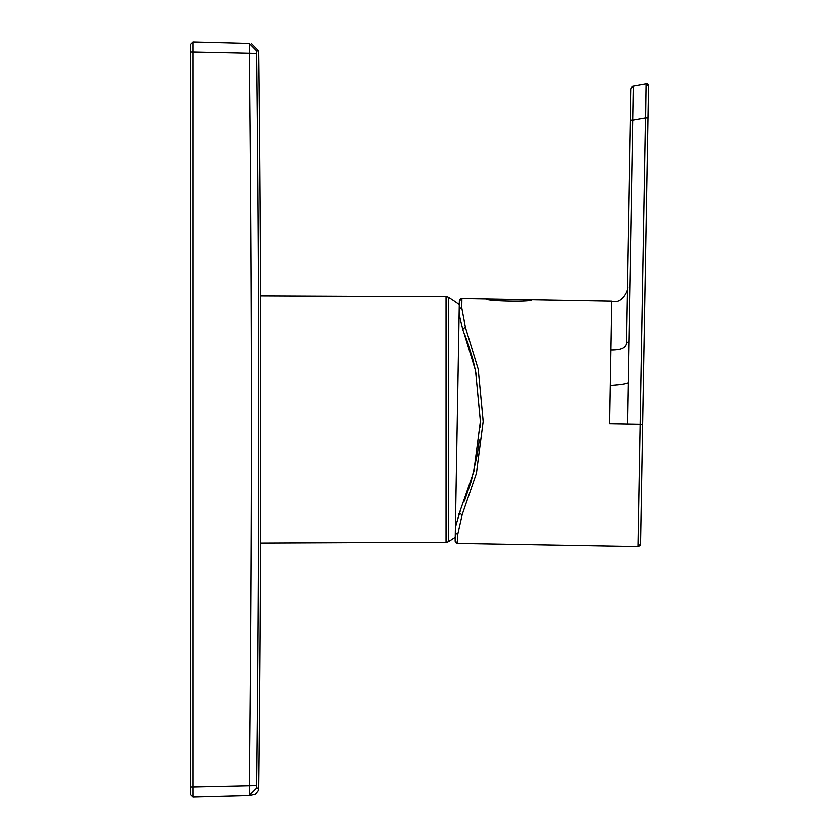 <?xml version="1.0" encoding="UTF-8"?>
<svg xmlns="http://www.w3.org/2000/svg" width="839" height="839" viewBox="0 0 839 839"><rect width="100%" height="100%" fill="white"/><g stroke="black" fill="none" stroke-linecap="round" stroke-linejoin="round"><path stroke-width="1.26" d="M446.054 542.288L446.054 296.712A5.034 5.034 0 0 1 448.655 297.457L448.655 541.543A5.034 5.034 0 0 1 446.054 542.288L260.625 543.095M448.655 541.543A142.987 142.987 0 0 0 455.22 537.296M459.321 302.386L455.199 539.026M448.655 297.457A142.987 142.987 0 0 1 459.279 304.609M446.054 296.712L260.625 295.905M258.37 788.062L258.758 788.052A32223.368 32223.368 0 0 0 260.625 544.868L260.625 294.132A32223.368 32223.368 0 0 0 258.758 50.948L256.682 50.885L249.33 43.429L192.96 41.95L192.96 52.018L192.96 41.95L249.33 43.429L249.33 53.497A32193.374 32182.341 -90 0 1 249.33 785.503L249.34 795.571L192.96 797.05L192.96 786.982L192.98 796.557M249.949 795.529L192.96 797.05L190.38 794.533L190.38 786.982L190.38 794.533L192.96 797.05M256.682 50.885L256.682 53.402A32200.579 32189.546 -90 0 1 256.682 785.598L256.682 788.115L249.361 795.341M256.682 785.598L192.96 786.982L192.96 52.018L256.682 53.402M190.38 44.467L192.96 41.95L190.38 44.467L190.38 52.018L190.38 44.467M192.96 786.982L190.38 786.982L190.38 52.018L192.96 52.018M522.844 300.97L526.787 300.509M531.37 299.785L531.559 299.754C532.88 302.176 485.477 301.159 486.316 298.967L611.82 301.149C622.444 304.893 629.355 287.913 627.331 286.172M458.65 514.538L458.943 513.804M480.38 421.356L475.587 370.901L480.38 421.293L473.846 471.539L459.877 511.643L455.671 526.41L455.158 540.903A2.517 2.517 -179 0 0 457.633 543.441L457.79 535.691M463.684 331.961L475.587 370.911L480.38 421.293M459.332 302.25L459.332 315.223L463.044 330.398A2.517 1.835 -22.6 0 1 465.477 327.525L465.267 327.011M459.321 302.501L459.353 301.012A2.517 2.517 1 0 1 461.911 298.537L461.796 306.308M459.195 310.147A2.517 2.328 -179 0 1 461.775 307.913L465.477 327.525L478.251 369.349L483.17 421.346L476.447 473.196L462.205 514.611L457.821 534.076L457.633 543.441L638.028 546.588L640.188 424.146L642.705 424.188L640.618 544.091L638.028 546.588L640.251 545.591M626.345 342.711L630.225 120.26L632.753 120.302L628.893 341.546L626.345 342.847C626.114 347.766 620.996 350.146 610.97 350.01L611.82 301.149L531.559 299.754M626.324 343.371L626.345 342.847M628.893 341.546L628.17 382.72C625.999 383.843 620.063 384.734 610.352 385.416L609.68 423.611L640.188 424.146L645.527 118.047L632.753 120.302L633.319 85.956L630.771 88.934L630.225 120.26M642.705 424.188L648.62 85.788L646.156 83.69L632.596 86.123M645.548 116.747L645.527 118.047L648.054 118.1L648.62 85.788L646.156 83.69L645.684 118.058M633.319 85.945L630.771 88.934L632.166 86.333M455.325 531.779A2.517 2.328 1 0 0 457.821 534.076M459.877 511.643A2.517 1.835 24.6 0 0 462.205 514.611M256.682 788.115L258.129 788.073M249.33 53.371L249.361 51.347M461.911 298.537L486.316 298.967L461.911 298.537L459.353 301.012M610.352 385.416L610.97 350.01M627.457 423.915L628.17 382.72M258.758 788.052L258.171 790.894L255.413 794.239L249.34 795.571M250.798 795.54L251.406 795.519M258.758 50.948L251.406 43.481M455.199 537.306L455.158 540.935M455.745 539.813L455.755 525.791L460.401 510.479M464.418 500.998L471.172 481.45L477.464 453.794L479.279 439.972M480.202 426.957L480.265 425.53M480.328 423.464L480.401 418.923M476.405 375.023L472.913 359.595L466.757 339.942M468.34 344.43L467.795 342.868M467.627 342.364L465.047 335.401M463.799 332.244L463.107 330.576M455.158 540.903L457.633 543.441L638.028 546.588M626.324 343.476L626.303 344.714M646.156 83.69L646.733 83.606M646.963 83.606L647.519 83.722M648.358 84.424L648.589 85.075M463.044 330.398L463.684 331.95M480.369 421.419L480.348 422.562"/></g></svg>
